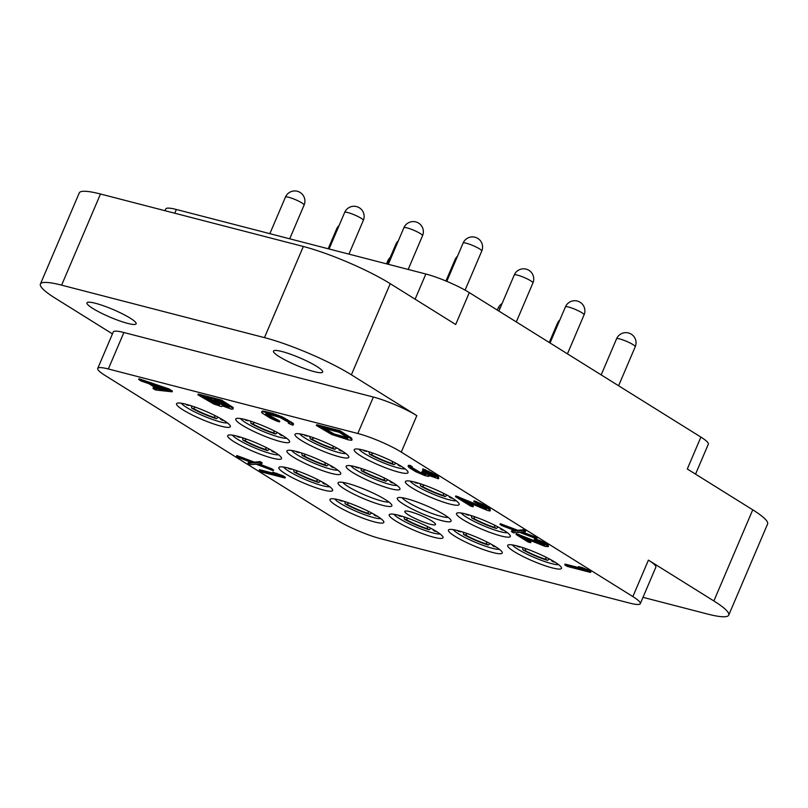 <?xml version="1.0" encoding="UTF-8"?>
<svg xmlns="http://www.w3.org/2000/svg" width="808" height="808" viewBox="0 0 808 808"><rect width="100%" height="100%" fill="white"/><g stroke="black" fill="none" stroke-linecap="round" stroke-linejoin="round"><path stroke-width="1.21" d="M401.273 452.096L632.866 596.587L648.42 560.126L713.868 600.96L752.743 509.828L687.295 468.994L700.9 437.098L469.296 292.607L455.692 324.503L390.244 283.669L351.369 374.811L416.817 415.645L401.273 452.096A33.421 5.131 -156.9 0 0 357.813 433.502L108.333 368.973A33.421 5.131 -156.9 0 0 97.728 368.418A33.421 5.131 -156.9 0 0 105.161 375.508L336.754 519.988A33.421 5.131 -156.9 0 0 380.214 538.582L629.695 603.111A33.421 5.131 -156.9 0 0 640.3 603.667A33.421 5.131 -156.9 0 0 632.866 596.587M648.42 560.126A33.421 5.131 23.1 0 1 655.844 567.206L640.3 603.667M642.996 597.334L707.515 614.03A66.842 10.262 -156.9 0 0 728.725 615.13A66.842 10.262 -156.9 0 0 713.868 600.96M112.453 333.896L55.257 298.213A66.842 10.262 -156.9 0 1 40.4 284.052L79.275 192.91A66.842 10.262 23.1 0 1 100.485 194.011L303.333 246.48A66.842 10.262 23.1 0 1 390.244 283.669M221.069 426.19A29.25 4.484 -156.9 0 0 230.3 425.887A29.25 4.484 -156.9 0 0 213.544 414.868A29.25 4.484 -156.9 0 0 185.83 404.202A29.25 4.484 -156.9 0 0 177.154 403.222A29.25 4.484 -156.9 0 0 189.597 413.625A29.25 4.484 -156.9 0 0 221.069 426.19M280.295 441.511A29.25 4.484 -156.9 0 0 289.517 441.208A29.25 4.484 -156.9 0 0 272.771 430.189A29.25 4.484 -156.9 0 0 245.046 419.524A29.25 4.484 -156.9 0 0 236.37 418.544A29.25 4.484 -156.9 0 0 248.814 428.947A29.25 4.484 -156.9 0 0 280.295 441.511M339.511 456.833A29.25 4.484 -156.9 0 0 348.743 456.53A29.25 4.484 -156.9 0 0 331.987 445.511A29.25 4.484 -156.9 0 0 304.273 434.845A29.25 4.484 -156.9 0 0 295.597 433.856A29.25 4.484 -156.9 0 0 308.04 444.269A29.25 4.484 -156.9 0 0 339.511 456.833M398.738 472.145A29.25 4.484 -156.9 0 0 407.969 471.852A29.25 4.484 -156.9 0 0 391.213 460.823A29.25 4.484 -156.9 0 0 363.499 450.157A29.25 4.484 -156.9 0 0 354.813 449.177A29.25 4.484 -156.9 0 0 367.256 459.58A29.25 4.484 -156.9 0 0 398.738 472.145M272.225 458.106A29.25 4.484 -156.9 0 0 281.447 457.803A29.25 4.484 -156.9 0 0 264.701 446.784A29.25 4.484 -156.9 0 0 236.986 436.118A29.25 4.484 -156.9 0 0 228.3 435.128A29.25 4.484 -156.9 0 0 240.744 445.541A29.25 4.484 -156.9 0 0 272.225 458.106M331.452 473.417A29.25 4.484 -156.9 0 0 340.673 473.124A29.25 4.484 -156.9 0 0 323.927 462.095A29.25 4.484 -156.9 0 0 296.203 451.43A29.25 4.484 -156.9 0 0 287.527 450.45A29.25 4.484 -156.9 0 0 299.97 460.863A29.25 4.484 -156.9 0 0 331.452 473.417M390.668 488.739A29.25 4.484 -156.9 0 0 399.899 488.436A29.25 4.484 -156.9 0 0 383.144 477.417A29.25 4.484 -156.9 0 0 355.429 466.751A29.25 4.484 -156.9 0 0 346.743 465.772A29.25 4.484 -156.9 0 0 359.186 476.175A29.25 4.484 -156.9 0 0 390.668 488.739M449.894 504.061A29.25 4.484 -156.9 0 0 459.116 503.758A29.25 4.484 -156.9 0 0 442.37 492.739A29.25 4.484 -156.9 0 0 414.645 482.073A29.25 4.484 -156.9 0 0 405.969 481.093A29.25 4.484 -156.9 0 0 418.413 491.496A29.25 4.484 -156.9 0 0 449.894 504.061M323.382 490.012A29.25 4.484 -156.9 0 0 332.603 489.719A29.25 4.484 -156.9 0 0 315.857 478.69A29.25 4.484 -156.9 0 0 288.133 468.024A29.25 4.484 -156.9 0 0 279.457 467.044A29.25 4.484 -156.9 0 0 291.9 477.447A29.25 4.484 -156.9 0 0 323.382 490.012M382.598 505.333A29.25 4.484 -156.9 0 0 391.829 505.03A29.25 4.484 -156.9 0 0 375.074 494.011A29.25 4.484 -156.9 0 0 347.359 483.346A29.25 4.484 -156.9 0 0 338.683 482.366A29.25 4.484 -156.9 0 0 351.126 492.769A29.25 4.484 -156.9 0 0 382.598 505.333M441.825 520.655A29.25 4.484 -156.9 0 0 451.046 520.352A29.25 4.484 -156.9 0 0 434.3 509.333A29.25 4.484 -156.9 0 0 406.576 498.667A29.25 4.484 -156.9 0 0 397.9 497.688A29.25 4.484 -156.9 0 0 410.343 508.091A29.25 4.484 -156.9 0 0 441.825 520.655M501.041 535.977A29.25 4.484 -156.9 0 0 510.272 535.674A29.25 4.484 -156.9 0 0 493.516 524.655A29.25 4.484 -156.9 0 0 465.802 513.989A29.25 4.484 -156.9 0 0 457.126 512.999A29.25 4.484 -156.9 0 0 469.569 523.412A29.25 4.484 -156.9 0 0 501.041 535.977M374.528 521.928A29.25 4.484 -156.9 0 0 383.76 521.625A29.25 4.484 -156.9 0 0 367.004 510.606A29.25 4.484 -156.9 0 0 339.289 499.94A29.25 4.484 -156.9 0 0 330.613 498.96A29.25 4.484 -156.9 0 0 343.057 509.363A29.25 4.484 -156.9 0 0 374.528 521.928M433.755 537.249A29.25 4.484 -156.9 0 0 442.976 536.946A29.25 4.484 -156.9 0 0 426.23 525.927A29.25 4.484 -156.9 0 0 398.516 515.262A29.25 4.484 -156.9 0 0 389.83 514.272A29.25 4.484 -156.9 0 0 402.273 524.685A29.25 4.484 -156.9 0 0 433.755 537.249M492.981 552.561A29.25 4.484 -156.9 0 0 502.202 552.268A29.25 4.484 -156.9 0 0 485.457 541.239A29.25 4.484 -156.9 0 0 457.732 530.583A29.25 4.484 -156.9 0 0 449.056 529.594A29.25 4.484 -156.9 0 0 461.499 540.007A29.25 4.484 -156.9 0 0 492.981 552.561M552.197 567.883A29.25 4.484 -156.9 0 0 561.429 567.58A29.25 4.484 -156.9 0 0 544.673 556.56A29.25 4.484 -156.9 0 0 516.958 545.895A29.25 4.484 -156.9 0 0 508.272 544.915A29.25 4.484 -156.9 0 0 520.716 555.318A29.25 4.484 -156.9 0 0 552.197 567.883M430.24 524.24A16.716 2.565 23.1 0 1 413.302 517.605A16.716 2.565 23.1 0 1 404.798 511.403A16.716 2.565 23.1 0 1 410.1 511.676A16.716 2.565 23.1 0 1 427.028 518.312A16.716 2.565 23.1 0 1 435.542 524.513A16.716 2.565 23.1 0 1 430.24 524.24M172.074 391.819L172.407 391.062L169.044 388.961L139.016 378.75L138.693 379.507L141.208 381.073L148.844 383.659L157.237 388.901L152.954 388.406L155.479 389.971L172.074 391.819L168.721 389.729L138.693 379.507M155.671 387.921L153.278 387.648L152.954 388.406M233.088 408.979L233.229 407.555L221.554 400.091L198.243 394.062L197.92 394.829L213.746 403.98L221.372 406.565L222.826 406.02L231.3 409.131L233.088 408.979L232.906 408.323L221.23 400.859L197.92 394.829M288.698 422.513L288.345 423.271L292.92 425.22L293.556 423.927L292.87 423.139L282.224 416.867L272.841 413.363L263.337 411.06L261.883 411.605L262.246 413.151L270.226 418.12L276.558 420.988L279.457 421.887L279.78 421.13L266.105 413.524M352.036 439.744L351.672 438.199L339.996 430.735L316.685 424.705L316.362 425.462L331.694 434.482L348.521 439.906L351.722 440.279L351.349 438.956L339.673 431.492L316.362 425.462M514.645 530.503L511.737 530.805L511.413 531.563L513.423 532.825L519.625 532.341L536.744 538.855L537.067 538.098L535.058 536.835L522.423 532.038M535.058 536.835L534.734 537.593L520.605 532.23L525.331 531.735L525.655 530.977L523.645 529.715L517.938 530.331L500.324 523.685L500 524.442L502.021 525.705L516.14 531.068L511.413 531.563M251.177 462.348L248.268 462.651L247.945 463.418L249.955 464.671L256.156 464.196L273.276 470.7L273.599 469.943L271.589 468.691L258.954 463.883M271.589 468.691L271.266 469.448L257.136 464.075L261.863 463.58L262.186 462.822L260.176 461.57L254.469 462.176L236.855 455.54L236.532 456.298L238.552 457.55L252.672 462.923L247.945 463.418M285.022 478.033L285.345 477.276L282.83 475.7L272.872 472.205L272.549 472.963L278.538 475.437L259.186 470.428L261.711 472.003L285.022 478.033L276.518 473.993L272.549 472.963M273.043 473.175L259.509 469.67L259.186 470.428M544.047 545.4L544.37 544.643L516.433 533.735L516.11 534.502L528.2 542.037L530.674 542.673L521.281 536.815L545.067 546.4L548.349 546.632L545.137 544.087L534.31 539.33L543.663 544.077L544.855 545.37L543.047 545.148L516.11 534.502M530.674 542.673L530.997 541.915L525.937 538.754M548.349 546.632L548.319 545.299L542.612 541.734L534.633 538.572L534.31 539.33M590.587 572.438L590.911 571.68L588.386 570.115L582.396 567.64L578.427 566.62L578.104 567.378L584.093 569.842L564.752 564.842L567.266 566.408L590.587 572.438L582.073 568.398L578.104 567.378M578.599 567.58L565.075 564.085L564.752 564.842M486.163 508.363L455.823 495.92L455.49 496.678L470.599 506.101L473.084 506.747L461.328 499.415L487.466 510.464L490.022 510.979L490.325 510.444L485.941 507.161L473.771 501.566L484.719 507.303L486.588 509.01L484.951 508.899L455.49 496.678M473.084 506.747L473.407 505.99L466.499 501.677M490.325 510.444L489.961 508.889L482.831 504.445L474.094 500.798L473.771 501.566M438.754 478.265L438.391 476.72L435.108 474.488L422.948 468.892L422.614 469.65L431.886 474.346L435.431 477.104L430.967 475.942L421.968 471.781L425.937 474.801L419.564 472.993L413.11 469.337L409.797 466.176L408.08 466.196L409.03 467.519L415.746 471.7L424.897 475.599L428.452 476.366L429.099 476.225L427.998 475.175L438.451 478.801L438.067 477.478L434.785 475.245L422.614 469.65M435.007 476.457L424.281 471.529L422.291 471.024L421.968 471.781M425.351 474.044L419.887 472.236L411.908 467.448M411.898 467.489L412.221 466.731L410.121 465.418L408.404 465.438L408.08 466.196M97.728 368.418L113.282 331.967A33.421 5.131 23.1 0 1 123.887 332.512L373.367 397.051A33.421 5.131 23.1 0 1 416.817 415.645M351.369 374.811A66.842 10.262 -156.9 0 0 264.458 337.623L61.61 285.153A66.842 10.262 -156.9 0 0 40.4 284.052M127.674 323.382A26.735 4.101 23.1 0 1 100.576 312.767A26.735 4.101 23.1 0 1 86.961 302.838A26.735 4.101 23.1 0 1 95.445 303.283A26.735 4.101 23.1 0 1 122.543 313.898A26.735 4.101 23.1 0 1 136.148 323.826A26.735 4.101 23.1 0 1 127.674 323.382M314.191 371.63A26.735 4.101 -156.9 0 0 322.675 372.074A26.735 4.101 -156.9 0 0 309.07 362.146A26.735 4.101 -156.9 0 0 281.972 351.531A26.735 4.101 -156.9 0 0 273.488 351.086A26.735 4.101 -156.9 0 0 287.103 361.014A26.735 4.101 -156.9 0 0 314.191 371.63M469.296 292.607A33.421 5.131 23.1 0 0 425.846 274.013L176.366 209.484A33.421 5.131 23.1 0 0 165.761 208.929L165.004 210.706M700.9 437.098A33.421 5.131 23.1 0 1 708.323 444.178L695.547 474.144M752.743 509.828A66.842 10.262 23.1 0 1 767.6 523.988L728.725 615.13M342.814 482.376A25.906 3.979 23.1 0 0 358.409 492.112A25.906 3.979 23.1 0 0 381.881 501.041A25.906 3.979 -156.9 0 0 388.951 502.061M402.041 497.698A25.906 3.979 23.1 0 0 417.635 507.434A25.906 3.979 23.1 0 0 441.107 516.362A25.906 3.979 -156.9 0 0 448.177 517.373M181.285 403.232A25.906 3.979 23.1 0 0 196.879 412.969A25.906 3.979 23.1 0 0 220.352 421.897A25.906 3.979 -156.9 0 0 227.422 422.917M218.281 417.281L216.372 418.675L214.797 417.696L214.665 415.413M191.385 405.838L191.738 408.141A23.422 3.596 -156.9 0 0 216.372 418.675M191.738 408.141L193.556 408.606A20.857 3.202 23.1 0 0 214.797 417.696M195.284 407.171L193.556 408.606M185.608 404.141A23.422 3.596 -156.9 0 0 186.779 405.05L189.102 405.121M188.597 405.515A20.857 3.202 23.1 0 1 187.517 404.656M222.089 419.403A20.857 3.202 23.1 0 1 220.544 419.18L222.109 420.16A23.422 3.596 23.1 0 0 223.776 420.433M220.473 418.483L220.544 419.18M240.511 418.554A25.906 3.979 23.1 0 0 256.106 428.291A25.906 3.979 23.1 0 0 279.578 437.219A25.906 3.979 -156.9 0 0 286.648 438.229M277.508 432.603L275.589 433.997L274.023 433.017L273.882 430.735M250.601 421.16L250.965 423.463A23.422 3.596 -156.9 0 0 275.589 433.997M250.965 423.463L252.783 423.927A20.857 3.202 23.1 0 0 274.023 433.017M254.5 422.483L252.783 423.927M244.824 419.463A23.422 3.596 -156.9 0 0 246.006 420.362L248.319 420.443M247.824 420.837A20.857 3.202 23.1 0 1 246.733 419.978M281.305 434.724A20.857 3.202 23.1 0 1 279.76 434.502L281.336 435.482A23.422 3.596 23.1 0 0 283.002 435.744M279.699 433.805L279.76 434.502M299.728 433.876A25.906 3.979 23.1 0 0 315.332 443.612A25.906 3.979 23.1 0 0 338.794 452.531A25.906 3.979 -156.9 0 0 345.875 453.551M336.734 447.925L334.815 449.319L333.239 448.339L333.108 446.056M309.828 436.471L310.181 438.774A23.422 3.596 -156.9 0 0 334.815 449.319M310.181 438.774L311.999 439.249A20.857 3.202 23.1 0 0 333.239 448.339M313.726 437.805L311.999 439.249M304.05 434.785A23.422 3.596 -156.9 0 0 305.222 435.684L307.545 435.764M307.04 436.158A20.857 3.202 23.1 0 1 305.959 435.3M340.532 450.046A20.857 3.202 23.1 0 1 338.986 449.824L340.552 450.803A23.422 3.596 23.1 0 0 342.228 451.066M338.926 449.117L338.986 449.824M358.954 449.187A25.906 3.979 23.1 0 0 374.548 458.924A25.906 3.979 23.1 0 0 398.021 467.852A25.906 3.979 -156.9 0 0 405.091 468.872M395.95 463.236L394.031 464.64L392.466 463.651L392.324 461.378M369.044 451.793L369.408 454.096A23.422 3.596 -156.9 0 0 394.031 464.64M369.408 454.096L371.226 454.571A20.857 3.202 23.1 0 0 392.466 463.651M372.942 453.126L371.226 454.571M363.267 450.106A23.422 3.596 -156.9 0 0 364.448 451.005L366.761 451.076M366.266 451.47A20.857 3.202 23.1 0 1 365.186 450.622M399.748 465.358A20.857 3.202 23.1 0 1 398.203 465.145L399.778 466.125A23.422 3.596 23.1 0 0 401.445 466.388M398.142 464.438L398.203 465.145M232.441 435.148A25.906 3.979 23.1 0 0 248.036 444.885A25.906 3.979 23.1 0 0 271.508 453.813A25.906 3.979 -156.9 0 0 278.578 454.823M269.438 449.197L267.519 450.591L265.953 449.612L265.812 447.329M242.531 437.744L242.895 440.057A23.422 3.596 -156.9 0 0 267.519 450.591M242.895 440.057L244.713 440.522A20.857 3.202 23.1 0 0 265.953 449.612M246.43 439.077L244.713 440.522M236.754 436.057A23.422 3.596 -156.9 0 0 237.936 436.956L240.249 437.037M239.754 437.431A20.857 3.202 23.1 0 1 238.673 436.572M273.235 451.319A20.857 3.202 23.1 0 1 271.69 451.096L273.266 452.076A23.422 3.596 23.1 0 0 274.932 452.339M271.629 450.389L271.69 451.096M291.658 450.46A25.906 3.979 23.1 0 0 307.262 460.207A25.906 3.979 23.1 0 0 330.735 469.125A25.906 3.979 -156.9 0 0 337.805 470.145M328.664 464.509L326.745 465.913L325.169 464.933L325.038 462.651M301.758 453.066L302.111 455.369A23.422 3.596 -156.9 0 0 326.745 465.913M302.111 455.369L303.939 455.843A20.857 3.202 23.1 0 0 325.169 464.933M305.656 454.399L303.939 455.843M295.981 451.379A23.422 3.596 -156.9 0 0 297.152 452.278L299.475 452.359M298.98 452.753A20.857 3.202 23.1 0 1 297.889 451.894M332.462 466.64A20.857 3.202 23.1 0 1 330.916 466.418L332.482 467.398A23.422 3.596 23.1 0 0 334.159 467.66M330.856 465.711L330.916 466.418M350.884 465.782A25.906 3.979 23.1 0 0 366.479 475.518A25.906 3.979 23.1 0 0 389.951 484.446A25.906 3.979 -156.9 0 0 397.021 485.467M387.88 479.831L385.961 481.225L384.396 480.245L384.265 477.972M360.974 468.387L361.338 470.69A23.422 3.596 -156.9 0 0 385.961 481.225M361.338 470.69L363.156 471.165A20.857 3.202 23.1 0 0 384.396 480.245M364.873 469.721L363.156 471.165M355.197 466.691A23.422 3.596 -156.9 0 0 356.379 467.6L358.701 467.67M358.196 468.064A20.857 3.202 23.1 0 1 357.116 467.206M391.678 481.952A20.857 3.202 23.1 0 1 390.133 481.73L391.708 482.709A23.422 3.596 23.1 0 0 393.375 482.982M390.072 481.033L390.133 481.73M410.111 481.103A25.906 3.979 23.1 0 0 425.705 490.84A25.906 3.979 23.1 0 0 449.177 499.768A25.906 3.979 -156.9 0 0 456.247 500.778M447.107 495.153L445.188 496.546L443.612 495.567L443.481 493.284M420.2 483.709L420.564 486.012A23.422 3.596 -156.9 0 0 445.188 496.546M420.564 486.012L422.382 486.477A20.857 3.202 23.1 0 0 443.612 495.567M424.099 485.032L422.382 486.477M414.423 482.012A23.422 3.596 -156.9 0 0 415.605 482.911L417.918 482.992M417.423 483.386A20.857 3.202 23.1 0 1 416.332 482.528M450.904 497.274A20.857 3.202 23.1 0 1 449.359 497.051L450.935 498.031A23.422 3.596 23.1 0 0 452.601 498.294M449.299 496.354L449.359 497.051M283.598 467.054A25.906 3.979 23.1 0 0 299.192 476.791A25.906 3.979 23.1 0 0 322.665 485.719A25.906 3.979 -156.9 0 0 329.735 486.739M320.594 481.103L318.675 482.507L317.1 481.528L316.968 479.245M293.688 469.66L294.051 471.963A23.422 3.596 -156.9 0 0 318.675 482.507M294.051 471.963L295.869 472.438A20.857 3.202 23.1 0 0 317.1 481.528M297.586 470.993L295.869 472.438M287.911 467.973A23.422 3.596 -156.9 0 0 289.092 468.872L291.405 468.943M290.91 469.337A20.857 3.202 23.1 0 1 289.82 468.489M324.392 483.234A20.857 3.202 23.1 0 1 322.846 483.012L324.412 483.992A23.422 3.596 23.1 0 0 326.089 484.255M322.786 482.305L322.846 483.012M461.257 513.019A25.906 3.979 23.1 0 0 476.861 522.756A25.906 3.979 23.1 0 0 500.324 531.674A25.906 3.979 -156.9 0 0 507.404 532.694M498.263 527.068L496.344 528.462L494.769 527.483L494.637 525.2M471.357 515.615L471.71 517.918A23.422 3.596 -156.9 0 0 496.344 528.462M471.71 517.918L473.528 518.393A20.857 3.202 23.1 0 0 494.769 527.483M475.256 516.948L473.528 518.393M465.58 513.928A23.422 3.596 -156.9 0 0 466.751 514.827L469.074 514.908M468.569 515.302A20.857 3.202 23.1 0 1 467.489 514.443M502.061 529.19A20.857 3.202 23.1 0 1 500.516 528.967L502.081 529.947A23.422 3.596 23.1 0 0 503.758 530.21M500.455 528.26L500.516 528.967M334.744 498.97A25.906 3.979 23.1 0 0 350.349 508.707A25.906 3.979 23.1 0 0 373.811 517.635A25.906 3.979 -156.9 0 0 380.891 518.655M371.751 513.019L369.832 514.413L368.256 513.433L368.125 511.151M344.844 501.576L345.198 503.879A23.422 3.596 -156.9 0 0 369.832 514.413M345.198 503.879L347.016 504.344A20.857 3.202 23.1 0 0 368.256 513.433M348.743 502.899L347.016 504.344M339.067 499.879A23.422 3.596 -156.9 0 0 340.239 500.778L342.562 500.859M342.057 501.253A20.857 3.202 23.1 0 1 340.976 500.394M375.548 515.14A20.857 3.202 23.1 0 1 374.003 514.918L375.569 515.898A23.422 3.596 23.1 0 0 377.245 516.171M373.942 514.221L374.003 514.918M393.971 514.292A25.906 3.979 23.1 0 0 409.565 524.028A25.906 3.979 23.1 0 0 433.038 532.957A25.906 3.979 -156.9 0 0 440.108 533.967M430.967 528.341L429.048 529.735L427.483 528.755L427.341 526.473M404.061 516.888L404.424 519.201A23.422 3.596 -156.9 0 0 429.048 529.735M404.424 519.201L406.242 519.665A20.857 3.202 23.1 0 0 427.483 528.755M407.959 518.221L406.242 519.665M398.283 515.201A23.422 3.596 -156.9 0 0 399.465 516.1L401.778 516.181M401.283 516.575A20.857 3.202 23.1 0 1 400.202 515.716M434.765 530.462A20.857 3.202 23.1 0 1 433.219 530.24L434.795 531.22A23.422 3.596 23.1 0 0 436.461 531.482M433.159 529.543L433.219 530.24M453.187 529.604A25.906 3.979 23.1 0 0 468.791 539.35A25.906 3.979 23.1 0 0 492.264 548.268A25.906 3.979 -156.9 0 0 499.334 549.288M490.193 543.653L488.274 545.057L486.699 544.077L486.567 541.794M463.287 532.209L463.641 534.512A23.422 3.596 -156.9 0 0 488.274 545.057M463.641 534.512L465.469 534.987A20.857 3.202 23.1 0 0 486.699 544.077M467.186 533.543L465.469 534.987M457.51 530.523A23.422 3.596 -156.9 0 0 458.681 531.422L461.004 531.502M460.51 531.896A20.857 3.202 23.1 0 1 459.419 531.038M493.991 545.784A20.857 3.202 23.1 0 1 492.446 545.562L494.011 546.541A23.422 3.596 23.1 0 0 495.688 546.804M492.385 544.855L492.446 545.562M512.413 544.925A25.906 3.979 23.1 0 0 528.008 554.662A25.906 3.979 23.1 0 0 551.48 563.59A25.906 3.979 -156.9 0 0 558.55 564.61M549.41 558.974L547.491 560.368L545.925 559.389L545.794 557.116M522.503 547.531L522.867 549.834A23.422 3.596 -156.9 0 0 547.491 560.368M522.867 549.834L524.685 550.309A20.857 3.202 23.1 0 0 545.925 559.389M526.402 548.864L524.685 550.309M516.726 545.834A23.422 3.596 -156.9 0 0 517.908 546.743L520.231 546.814M519.726 547.208A20.857 3.202 23.1 0 1 518.645 546.349M553.207 561.095A20.857 3.202 23.1 0 1 551.662 560.873L553.238 561.853A23.422 3.596 23.1 0 0 554.904 562.126M551.601 560.176L551.662 560.873M169.044 388.961L168.721 389.729M168.417 390.254L158.802 389.153L151.248 384.436L168.417 390.254M164.852 389.052L159.126 388.385L158.802 389.153M159.126 388.385L154.621 385.578M221.554 400.091L221.23 400.859M231.623 406.374L231.3 407.141M233.229 407.555L232.906 408.323M220.776 401.657L229.351 407.555L223.553 405.747L213.827 399.859L220.776 401.657M218.362 404.859L213.14 403.051L203.414 397.162L210.848 399.091L219.584 404.717L218.362 404.859L218.685 404.101L217.201 403.717L216.877 404.475M228.816 406.697L223.877 404.99L216.463 400.546M228.613 406.666L228.28 407.434M227.614 406.414L227.29 407.171M225.705 405.767L225.382 406.525M223.877 404.99L223.553 405.747M222.119 404.071L221.796 404.828M217.201 403.717L206.04 397.849M215.292 403.071L214.968 403.828M213.463 402.293L213.14 403.051M211.706 401.374L211.383 402.142M279.457 421.887L270.599 417.453L265.64 414.181L266.024 413.514L279.76 417.372L287.961 421.948L289.416 423.392L288.345 423.271M277.255 419.564L276.932 420.322M262.196 411.07L261.56 412.363M263.337 411.06L263.014 411.817L261.873 411.827M265.398 411.434L265.075 412.201L263.014 411.817M272.841 413.363L272.518 414.12L265.075 412.201M275.74 414.262L275.417 415.029L272.518 414.12M278.568 415.302L278.235 416.059L275.417 415.029M282.224 416.867L281.901 417.625L278.235 416.059M284.901 418.17L284.567 418.928L281.901 417.625M287.486 419.604L287.163 420.362L284.567 418.928M291.264 421.958L290.941 422.715L287.163 420.362M292.87 423.139L292.546 423.897L290.941 422.715M293.233 424.685L292.546 423.897M265.923 413.534L265.64 414.181M267.155 414.342L266.832 415.1M270.922 416.696L270.599 417.453M273.104 417.877L272.781 418.635M275.356 418.918L275.033 419.675M350.066 437.017L349.743 437.774M339.996 430.735L339.673 431.492M351.672 438.199L351.349 438.956M339.219 432.29L347.955 437.926L347.571 438.593L346.006 438.34L333.835 434.734L321.857 427.806L339.219 432.29M347.814 437.815L334.159 433.977L324.483 428.482M347.874 437.865L347.571 438.593M346.329 437.582L346.006 438.34M338.885 435.653L338.562 436.411M336.481 434.876L336.158 435.643M334.159 433.977L333.835 434.734M331.906 432.926L331.583 433.694M329.725 431.755L329.401 432.512M517.938 530.331L517.615 531.088L500 524.442M523.645 529.715L523.321 530.482L517.615 531.088M525.331 531.735L523.321 530.482M536.744 538.855L534.734 537.593M254.469 462.176L254.146 462.934L236.532 456.298M260.176 461.57L259.853 462.327L254.146 462.934M261.863 463.58L259.853 462.327M273.276 470.7L271.266 469.448M276.841 473.236L276.518 473.993M282.83 475.7L282.507 476.457M518.918 534.381L518.595 535.138M540.714 543.451L540.39 544.208M543.37 544.38L543.047 545.148M536.956 539.29L536.623 540.047M540.279 540.643L539.956 541.4M542.612 541.734L542.289 542.491M545.461 543.33L545.137 544.087M546.804 544.168L546.481 544.925M548.319 545.299L547.996 546.057M582.396 567.64L582.073 568.398M588.386 570.115L588.062 570.872M458.298 496.566L457.974 497.324M482.447 507.101L482.124 507.858M485.275 508.141L484.951 508.899M486.244 508.434L485.941 509.151M476.498 501.576L476.175 502.334M480.164 503.142L479.841 503.899M482.831 504.445L482.507 505.202M486.264 506.404L485.941 507.161M487.941 507.444L487.618 508.212M489.961 508.889L489.638 509.646M409.05 465.297L408.727 466.054M410.121 465.418L409.797 466.176M411.797 467.489L411.514 468.155M413.444 468.579L413.11 469.337M415.958 470.145L415.635 470.902M418.554 471.579L418.231 472.347M419.887 472.236L419.564 472.993M421.715 473.013L421.392 473.771M423.129 473.538L422.806 474.296M425.109 474.044L424.786 474.811M424.281 471.529L423.947 472.296M425.957 472.579L425.634 473.337M429.462 474.407L429.139 475.165M431.29 475.185L430.967 475.942M434.118 476.225L433.795 476.983M435.098 476.518L434.785 477.235M425.351 469.66L425.018 470.428M429.008 471.226L428.684 471.983M431.684 472.529L431.361 473.286M435.108 474.488L434.785 475.245M435.956 475.013L435.633 475.771M438.391 476.72L438.067 477.478M108.333 368.973L123.887 332.512M373.367 397.051L357.813 433.502M61.61 285.153L100.485 194.011M174.76 213.231L176.366 209.484M425.846 274.013L415.11 299.182M289.708 238.804L304.101 205.06A10.14 1.555 23.1 0 0 298.94 201.293A10.14 1.555 23.1 0 0 288.668 197.273A10.14 1.555 -156.9 0 0 285.456 197.102L269.862 233.663M348.935 254.116L363.327 220.382A10.14 1.555 23.1 0 0 358.166 216.615A10.14 1.555 23.1 0 0 347.894 212.585A10.14 1.555 -156.9 0 0 344.673 212.423L329.078 248.985M408.161 269.438L422.554 235.694A10.14 1.555 23.1 0 0 417.393 231.936A10.14 1.555 23.1 0 0 407.111 227.906A10.14 1.555 -156.9 0 0 403.899 227.745L388.305 264.307M465.085 290.133L481.77 251.015A10.14 1.555 23.1 0 0 476.609 247.258A10.14 1.555 23.1 0 0 466.337 243.228A10.14 1.555 -156.9 0 0 463.115 243.056L446.784 281.346M337.694 228.775A10.14 1.555 -156.9 0 0 336.603 229.018L328.189 248.753M396.92 244.097A10.14 1.555 -156.9 0 0 395.829 244.329L387.406 264.075M456.136 259.419A10.14 1.555 -156.9 0 0 455.045 259.651L445.945 280.992M516.292 321.927L532.927 282.931A10.14 1.555 23.1 0 0 527.765 279.164A10.14 1.555 23.1 0 0 517.494 275.134A10.14 1.555 -156.9 0 0 514.272 274.973L498.879 311.06M388.85 260.691A10.14 1.555 -156.9 0 0 387.759 260.923L386.517 263.842M567.448 353.833L584.083 314.837A10.14 1.555 23.1 0 0 578.922 311.08A10.14 1.555 23.1 0 0 568.64 307.05A10.14 1.555 -156.9 0 0 565.428 306.889L550.036 342.976M500.162 308.05A10.14 1.555 -156.9 0 0 498.132 308.161L497.314 310.09M558.449 323.24A10.14 1.555 -156.9 0 0 557.358 323.473L549.248 342.491M618.595 385.749L635.229 346.753A10.14 1.555 23.1 0 0 630.068 342.986A10.14 1.555 23.1 0 0 619.797 338.966A10.14 1.555 -156.9 0 0 616.575 338.794L601.182 374.892M303.333 246.48L264.458 337.623M304.101 205.06A10.14 10.14 0 0 0 297.314 191.264A10.14 10.14 0 0 0 285.456 197.102M363.327 220.382A10.14 10.14 0 0 0 356.54 206.585A10.14 10.14 0 0 0 344.673 212.423M422.554 235.694A10.14 10.14 0 0 0 415.767 221.897A10.14 10.14 0 0 0 403.899 227.745M481.77 251.015A10.14 10.14 0 0 0 474.983 237.219A10.14 10.14 0 0 0 463.115 243.056M339.087 225.513A10.14 10.14 0 0 0 336.603 229.018M398.314 240.824A10.14 10.14 0 0 0 395.829 244.329M457.54 256.146A10.14 10.14 0 0 0 455.045 259.651M532.927 282.931A10.14 10.14 0 0 0 526.139 269.135A10.14 10.14 0 0 0 514.272 274.973M390.244 257.419A10.14 10.14 0 0 0 387.759 260.923M584.083 314.837A10.14 10.14 0 0 0 577.296 301.051A10.14 10.14 0 0 0 565.428 306.889M502.091 303.535A10.14 10.14 0 0 0 498.132 308.161M559.843 319.968A10.14 10.14 0 0 0 557.358 323.473M635.229 346.753A10.14 10.14 0 0 0 628.442 332.957A10.14 10.14 0 0 0 616.575 338.794"/></g></svg>

